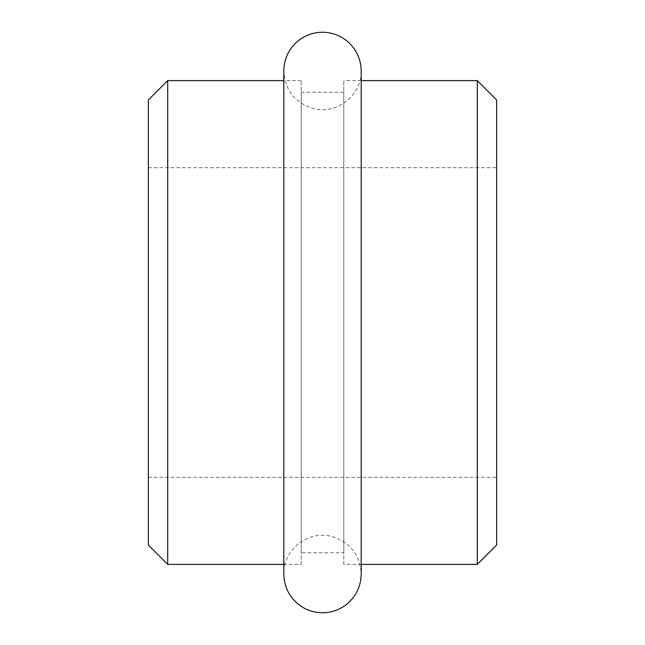<?xml version="1.0" encoding="UTF-8"?>
<svg xmlns="http://www.w3.org/2000/svg" width="645" height="645" viewBox="0 0 645 645"><rect width="100%" height="100%" fill="white"/><g stroke="black" fill="none" stroke-linecap="round" stroke-linejoin="round"><path stroke-width="0.48" stroke-dasharray="3.23 2.42" d="M167.7 80.625L167.7 564.375M148.35 545.025L148.35 99.975M301.215 564.375L301.215 80.625L301.215 564.375L283.8 564.375M148.35 322.5L148.35 167.7L148.35 322.5M496.65 99.975L496.65 545.025M477.3 564.375L477.3 80.625M496.65 322.5L496.65 167.7L496.65 322.5M343.785 564.375L343.785 80.625L343.785 564.375L361.2 564.375M343.785 552.765L343.785 92.235L343.785 552.765L301.215 552.765L301.215 92.235L301.215 552.765M301.215 80.625L283.8 80.625M361.2 80.625L343.785 80.625M148.35 477.3L496.65 477.3M148.35 167.7L496.65 167.7M343.785 92.235L301.215 92.235M361.2 322.5L361.2 574.05C359.958 554.668 350.058 542.122 331.498 536.414C307.858 529.996 282.857 550.346 283.8 574.05L283.8 70.95C284.985 90.058 294.684 102.563 312.906 108.441C336.287 115.318 362.071 95.258 361.2 70.95L361.2 322.5"/><path stroke-width="0.97" d="M167.7 564.375L167.7 80.625L148.35 99.975L148.35 545.025L167.7 564.375L283.8 564.375M477.3 564.375L496.65 545.025L496.65 99.975L477.3 80.625L477.3 564.375L361.2 564.375M283.8 80.625L167.7 80.625M477.3 80.625L361.2 80.625M322.5 612.75C313.696 612.669 305.786 609.968 298.78 604.631C289.073 596.746 284.082 586.555 283.8 574.05L283.8 70.95C284.082 58.445 289.073 48.254 298.78 40.369C305.786 35.032 313.696 32.331 322.5 32.25C331.304 32.331 339.214 35.032 346.22 40.369C355.927 48.254 360.918 58.445 361.2 70.95L361.2 574.05C360.918 586.555 355.927 596.746 346.22 604.631C339.214 609.968 331.304 612.669 322.5 612.75"/></g></svg>
